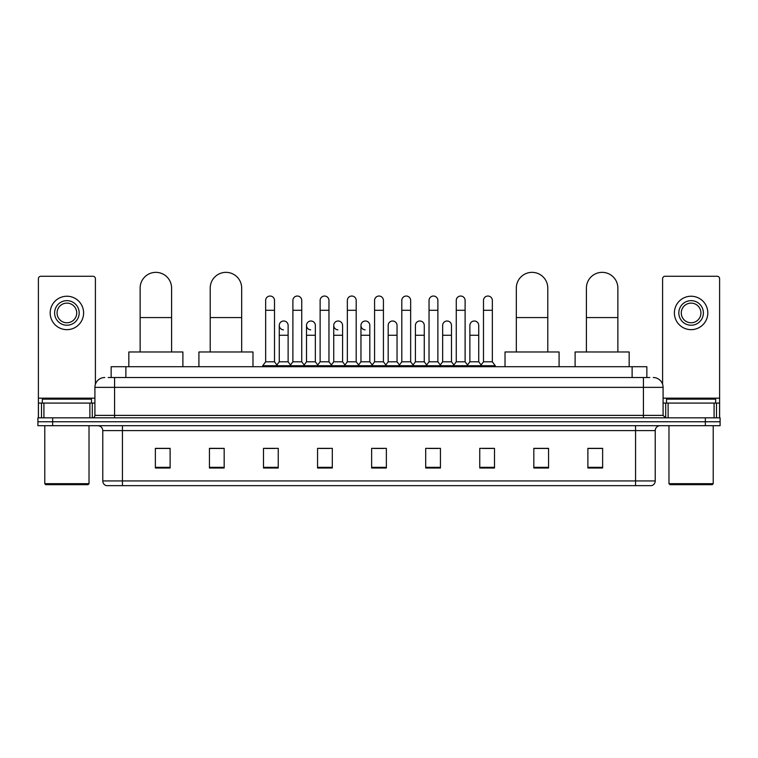 <?xml version="1.0" encoding="UTF-8"?>
<svg xmlns="http://www.w3.org/2000/svg" width="758" height="758" viewBox="0 0 758 758"><rect width="100%" height="100%" fill="white"/><g stroke="black" fill="none" stroke-linecap="round" stroke-linejoin="round"><path stroke-width="1.14" d="M111.142 377.522L111.142 366.711L646.858 366.711L646.858 377.522M108.413 377.522L649.814 377.522M108.186 377.522L114.572 377.522L114.572 387.357L94.911 387.357L94.911 415.375A2.454 2.454 0 0 1 92.457 417.829M104.746 377.522A9.826 9.826 0 0 0 94.911 387.357M653.254 377.522A9.826 9.826 0 0 1 663.089 387.357L663.089 415.375L665.543 417.829M52.643 417.829L37.9 417.829L37.9 421.761L52.643 421.761L37.9 421.761L37.9 425.693L52.643 425.693L52.643 421.761L705.357 421.761L52.643 421.761L52.643 417.829L705.357 417.829L705.357 421.761L720.1 421.761L705.357 421.761L705.357 425.693L52.643 425.693M705.357 425.693L720.1 425.693L720.1 417.829L705.357 417.829M655.225 480.942C655.083 483.291 653.908 484.864 651.681 485.651L635.564 485.651L635.564 480.942L655.225 480.942L655.225 430.61A4.918 4.918 0 0 1 660.133 425.693M635.564 485.651L106.319 485.651A4.918 4.918 0 0 1 102.775 480.942L102.775 430.61C102.491 427.626 100.852 425.987 97.867 425.693M602.629 468.008L602.629 448.348L587.886 448.348L587.886 468.008L602.629 468.008M548.565 468.008L548.565 448.348L533.822 448.348L533.822 468.008L548.565 468.008M494.5 468.008L494.5 448.348L479.757 448.348L479.757 468.008L494.5 468.008M440.436 468.008L440.436 448.348L425.693 448.348L425.693 468.008L440.436 468.008M170.114 468.008L170.114 448.348L155.371 448.348L155.371 468.008L170.114 468.008M224.178 468.008L224.178 448.348L209.435 448.348L209.435 468.008L224.178 468.008M278.243 468.008L278.243 448.348L263.5 448.348L263.5 468.008L278.243 468.008M332.307 468.008L332.307 448.348L317.564 448.348L317.564 468.008L332.307 468.008M386.372 468.008L386.372 448.348L371.628 448.348L371.628 468.008L386.372 468.008M482.998 448.452L492.833 448.452M319.63 448.452L329.455 448.452M265.167 448.452L275.002 448.452M428.545 448.452L438.37 448.452M374.082 448.452L383.918 448.452M224.178 448.452L209.435 448.452M170.114 448.452L155.371 448.452M548.565 448.452L533.822 448.452M602.629 448.452L587.886 448.452M89.88 417.829L89.88 403.085L43.917 403.085L43.917 417.829M95.404 384.287L95.404 278.736A2.454 2.454 0 0 0 92.95 276.282L40.847 276.282A2.454 2.454 0 0 0 38.393 278.736L38.393 403.085L43.917 403.085M89.88 403.085L94.911 403.085M38.393 417.829L38.393 403.085M66.903 300.651A12.289 12.289 0 0 0 54.614 312.94A12.289 12.289 0 0 0 66.903 325.229A12.289 12.289 0 0 0 79.183 312.94A12.289 12.289 0 0 0 66.903 300.651M66.903 303.115A9.826 9.826 0 0 0 57.068 312.94A9.826 9.826 0 0 0 66.903 322.775A9.826 9.826 0 0 0 76.729 312.94A9.826 9.826 0 0 0 66.903 303.115M66.903 329.654A16.714 16.714 0 0 0 83.607 312.94A16.714 16.714 0 0 0 66.903 296.236A16.714 16.714 0 0 0 50.189 312.94A16.714 16.714 0 0 0 66.903 329.654M88.032 484.675L45.764 484.675L44.779 483.689L89.018 483.689L88.032 484.675M44.779 425.693L44.779 483.689M89.018 425.693L89.018 483.689M91.472 403.085L91.472 399.153L42.325 399.153L42.325 403.085M140.135 351.968L140.135 288.068A15.729 15.729 0 0 1 155.864 272.349A15.729 15.729 0 0 1 171.592 288.068A15.729 15.729 0 0 0 155.864 272.349M171.592 351.968L171.592 288.068M182.896 366.711L182.896 351.968L128.832 351.968L128.832 366.711M210.222 351.968L210.222 288.068A15.729 15.729 0 0 1 225.95 272.349A15.729 15.729 0 0 1 241.679 288.068A15.729 15.729 0 0 0 225.95 272.349M241.679 351.968L241.679 288.068M252.983 366.711L252.983 351.968L198.918 351.968L198.918 366.711M516.321 351.968L516.321 288.068A15.729 15.729 0 0 1 532.05 272.349A15.729 15.729 0 0 1 547.778 288.068A15.729 15.729 0 0 0 532.05 272.349M547.778 351.968L547.778 288.068M559.082 366.711L559.082 351.968L505.017 351.968L505.017 366.711M586.408 351.968L586.408 288.068A15.729 15.729 0 0 1 602.136 272.349A15.729 15.729 0 0 1 617.865 288.068A15.729 15.729 0 0 0 602.136 272.349M617.865 351.968L617.865 288.068M629.168 366.711L629.168 351.968L575.104 351.968L575.104 366.711M265.66 310.287L274.51 310.287L274.51 361.793L265.66 361.793L265.66 300.462A4.425 4.425 0 0 1 270.36 296.046A4.425 4.425 0 0 1 274.51 300.462A4.425 4.425 0 0 0 270.36 296.046M265.66 361.793L262.713 365.726L262.713 366.711M274.51 361.793L277.456 365.726L262.713 365.726M292.891 361.793L292.891 310.287L301.741 310.287L301.741 361.793L292.891 361.793L289.944 365.726L277.456 365.726L277.456 366.711M292.891 310.287L292.891 300.462A4.425 4.425 0 0 1 297.591 296.046A4.425 4.425 0 0 1 301.741 300.462A4.425 4.425 0 0 0 297.591 296.046M301.741 361.793L304.688 365.726L289.944 365.726L289.944 366.711M320.122 361.793L320.122 310.287L328.963 310.287L328.963 361.793L320.122 361.793L317.166 365.726L304.688 365.726L304.688 366.711M320.122 310.287L320.122 300.462A4.425 4.425 0 0 1 324.822 296.046A4.425 4.425 0 0 1 328.963 300.462A4.425 4.425 0 0 0 324.822 296.046M328.963 361.793L331.919 365.726L317.166 365.726L317.166 366.711M347.344 361.793L347.344 310.287L356.194 310.287L356.194 361.793L347.344 361.793L344.397 365.726L331.919 365.726L331.919 366.711M347.344 310.287L347.344 300.462A4.425 4.425 0 0 1 352.053 296.046A4.425 4.425 0 0 1 356.194 300.462A4.425 4.425 0 0 0 352.053 296.046M356.194 361.793L359.14 365.726L344.397 365.726L344.397 366.711M374.575 361.793L374.575 310.287L383.425 310.287L383.425 361.793L374.575 361.793L371.628 365.726L359.14 365.726L359.14 366.711M374.575 310.287L374.575 300.462A4.425 4.425 0 0 1 379.275 296.046A4.425 4.425 0 0 1 383.425 300.462A4.425 4.425 0 0 0 379.275 296.046M383.425 361.793L386.372 365.726L371.628 365.726L371.628 366.711M401.806 361.793L401.806 310.287L410.656 310.287L410.656 361.793L401.806 361.793L398.86 365.726L386.372 365.726L386.372 366.711M401.806 310.287L401.806 300.462A4.425 4.425 0 0 1 406.506 296.046A4.425 4.425 0 0 1 410.656 300.462A4.425 4.425 0 0 0 406.506 296.046M410.656 361.793L413.603 365.726L398.86 365.726L398.86 366.711M429.037 361.793L429.037 310.287L437.878 310.287L437.878 361.793L429.037 361.793L426.081 365.726L413.603 365.726L413.603 366.711M429.037 310.287L429.037 300.462A4.425 4.425 0 0 1 433.737 296.046A4.425 4.425 0 0 1 437.878 300.462A4.425 4.425 0 0 0 433.737 296.046M437.878 361.793L440.834 365.726L426.081 365.726L426.081 366.711M456.259 361.793L456.259 310.287L465.109 310.287L465.109 361.793L456.259 361.793L453.312 365.726L440.834 365.726L440.834 366.711M456.259 310.287L456.259 300.462A4.425 4.425 0 0 1 460.968 296.046A4.425 4.425 0 0 1 465.109 300.462A4.425 4.425 0 0 0 460.968 296.046M465.109 361.793L468.056 365.726L453.312 365.726L453.312 366.711M483.49 361.793L483.49 310.287L492.34 310.287L492.34 361.793L483.49 361.793L480.544 365.726L468.056 365.726L468.056 366.711M483.49 310.287L483.49 300.462A4.425 4.425 0 0 1 488.19 296.046A4.425 4.425 0 0 1 492.34 300.462A4.425 4.425 0 0 0 488.19 296.046M492.34 361.793L495.287 365.726L480.544 365.726L480.544 366.711M495.287 365.726L495.287 366.711M283.416 329.844A4.425 4.425 0 0 1 279.276 325.428A4.425 4.425 0 0 1 283.975 321.013A4.425 4.425 0 0 1 288.125 325.428L288.125 335.254L279.276 335.254L279.276 325.428M288.125 335.254L288.125 361.793L279.276 361.793L279.276 335.254M279.276 361.793L276.888 364.977M288.125 361.793L290.504 364.977M310.647 329.844A4.425 4.425 0 0 1 306.507 325.428A4.425 4.425 0 0 1 311.206 321.013A4.425 4.425 0 0 1 315.347 325.428L315.347 335.254L306.507 335.254L306.507 325.428M315.347 335.254L315.347 361.793L306.507 361.793L306.507 335.254M306.507 361.793L304.119 364.977M315.347 361.793L317.735 364.977M337.879 329.844A4.425 4.425 0 0 1 333.728 325.428A4.425 4.425 0 0 1 338.438 321.013A4.425 4.425 0 0 1 342.578 325.428L342.578 335.254L333.728 335.254L333.728 325.428M342.578 335.254L342.578 361.793L333.728 361.793L333.728 335.254M333.728 361.793L331.35 364.977M342.578 361.793L344.966 364.977M365.11 329.844A4.425 4.425 0 0 1 360.96 325.428A4.425 4.425 0 0 1 365.659 321.013A4.425 4.425 0 0 1 369.809 325.428L369.809 335.254L360.96 335.254L360.96 325.428M369.809 335.254L369.809 361.793L360.96 361.793L360.96 335.254M360.96 361.793L358.581 364.977M369.809 361.793L372.197 364.977M388.191 325.428A4.425 4.425 0 0 1 392.89 321.013A4.425 4.425 0 0 1 397.04 325.428L397.04 335.254L388.191 335.254L388.191 325.428M397.04 335.254L397.04 361.793L388.191 361.793L388.191 335.254M388.191 361.793L385.803 364.977M397.04 361.793L399.419 364.977M415.422 325.428A4.425 4.425 0 0 1 420.121 321.013A4.425 4.425 0 0 1 424.272 325.428L424.272 335.254L415.422 335.254L415.422 325.428M424.272 335.254L424.272 361.793L415.422 361.793L415.422 335.254M415.422 361.793L413.034 364.977M424.272 361.793L426.65 364.977M442.653 325.428A4.425 4.425 0 0 1 447.353 321.013A4.425 4.425 0 0 1 451.493 325.428L451.493 335.254L442.653 335.254L442.653 325.428M451.493 335.254L451.493 361.793L442.653 361.793L442.653 335.254M442.653 361.793L440.265 364.977M451.493 361.793L453.881 364.977M469.875 325.428A4.425 4.425 0 0 1 474.584 321.013A4.425 4.425 0 0 1 478.724 325.428L478.724 335.254L469.875 335.254L469.875 325.428M478.724 335.254L478.724 361.793L469.875 361.793L469.875 335.254M469.875 361.793L467.496 364.977M478.724 361.793L481.112 364.977M714.083 417.829L714.083 403.085L668.12 403.085L668.12 417.829M714.083 403.085L719.607 403.085L719.607 278.736A2.454 2.454 0 0 0 717.153 276.282L665.05 276.282A2.454 2.454 0 0 0 662.596 278.736L662.596 384.287M663.089 403.085L668.12 403.085M719.607 403.085L719.607 417.829M691.097 300.651A12.289 12.289 0 0 0 678.817 312.94A12.289 12.289 0 0 0 691.097 325.229A12.289 12.289 0 0 0 703.386 312.94A12.289 12.289 0 0 0 691.097 300.651M691.097 303.115A9.826 9.826 0 0 0 681.271 312.94A9.826 9.826 0 0 0 691.097 322.775A9.826 9.826 0 0 0 700.932 312.94A9.826 9.826 0 0 0 691.097 303.115M691.097 329.654A16.714 16.714 0 0 0 707.811 312.94A16.714 16.714 0 0 0 691.097 296.236A16.714 16.714 0 0 0 674.393 312.94A16.714 16.714 0 0 0 691.097 329.654M712.236 484.675L669.968 484.675L668.982 483.689L713.221 483.689L712.236 484.675M668.982 425.693L668.982 483.689M713.221 425.693L713.221 483.689M715.675 403.085L715.675 399.153L666.528 399.153L666.528 403.085M125.885 377.522L125.885 366.711M632.115 377.522L632.115 366.711M114.572 417.829L114.572 415.375L663.089 415.375M94.911 415.375L114.572 415.375L114.572 387.357L643.428 387.357L643.428 417.829M663.089 387.357L643.428 387.357L643.428 377.522M635.564 425.693L635.564 430.61L102.775 430.61M655.225 430.61L635.564 430.61L635.564 480.942L122.436 480.942L122.436 485.651M102.775 480.942L122.436 480.942L122.436 425.693M386.372 467.326L371.628 467.326M332.307 467.326L317.564 467.326M278.243 467.326L263.5 467.326M224.178 467.326L209.435 467.326M170.114 467.326L155.371 467.326M440.436 467.326L425.693 467.326M494.5 467.326L479.757 467.326M548.565 467.326L533.822 467.326M602.629 467.326L587.886 467.326M94.911 398.168L38.393 398.168M92.296 403.085L92.296 417.829M38.431 403.085L38.431 417.829M41.5 417.829L41.5 403.085M140.135 317.564L171.592 317.564M210.222 317.564L241.679 317.564M516.321 317.564L547.778 317.564M586.408 317.564L617.865 317.564M719.607 398.168L663.089 398.168M719.569 417.829L719.569 403.085M716.5 403.085L716.5 417.829M665.704 417.829L665.704 403.085M274.51 310.287L274.51 300.462M301.741 310.287L301.741 300.462M328.963 310.287L328.963 300.462M356.194 310.287L356.194 300.462M383.425 310.287L383.425 300.462M410.656 310.287L410.656 300.462M437.878 310.287L437.878 300.462M465.109 310.287L465.109 300.462M492.34 310.287L492.34 300.462"/></g></svg>

